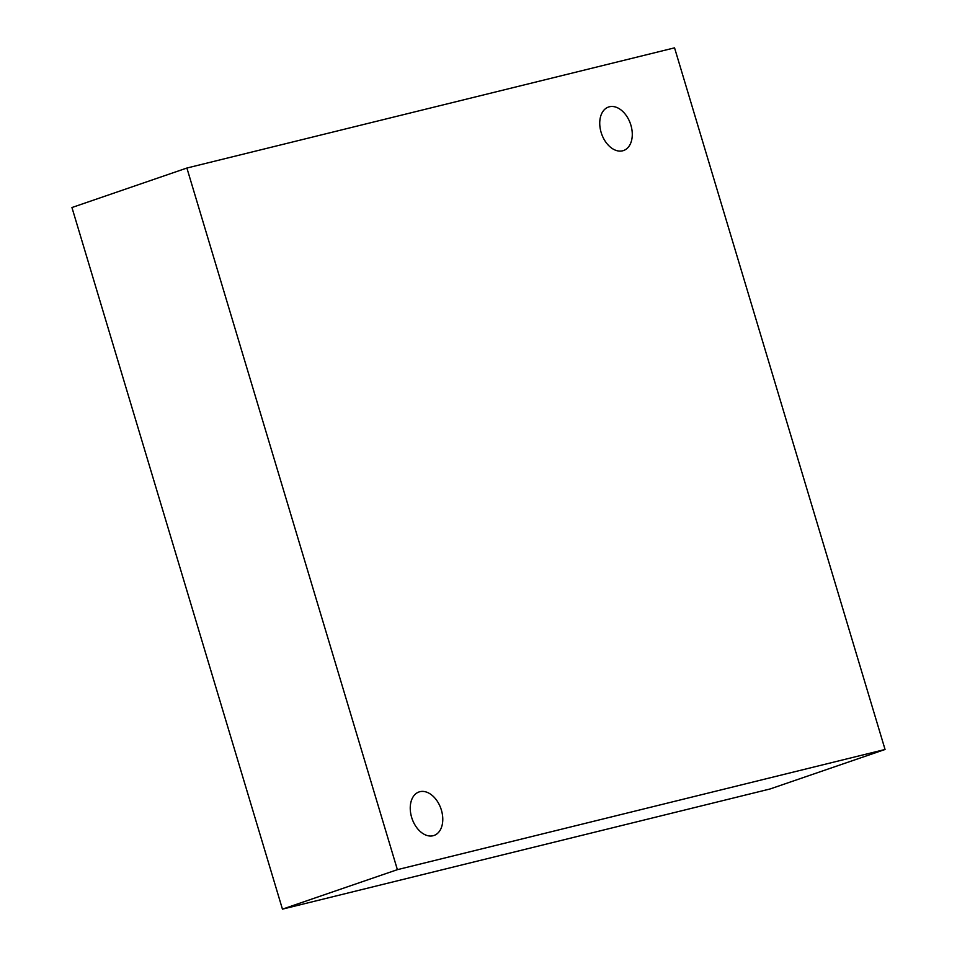 <?xml version="1.0" encoding="UTF-8"?>
<svg xmlns="http://www.w3.org/2000/svg" width="957" height="957" viewBox="0 0 957 957"><rect width="100%" height="100%" fill="white"/><g stroke="black" fill="none" stroke-linecap="round" stroke-linejoin="round"><path stroke-width="1.44" d="M622.612 150.811A23.016 15.276 -109 0 1 601.343 133.107A23.016 15.276 -109 0 1 608.532 107.028A23.016 15.276 -109 0 1 609.406 106.765A23.016 15.276 -109 0 1 630.675 124.47A23.016 15.276 -109 0 1 623.486 150.56A23.016 15.276 -109 0 1 622.612 150.811M433.114 835.736A23.016 15.276 -109 0 1 411.845 818.032A23.016 15.276 -109 0 1 419.034 791.953A23.016 15.276 -109 0 1 419.896 791.69A23.016 15.276 -109 0 1 441.177 809.395A23.016 15.276 -109 0 1 433.988 835.473A23.016 15.276 -109 0 1 433.114 835.736M674.553 47.85L885.058 749.475L397.382 869.662L186.89 168.037L674.553 47.85M186.89 168.037L71.942 207.525L282.447 909.15L770.11 788.963L885.058 749.475M282.447 909.15L397.382 869.662"/></g></svg>

